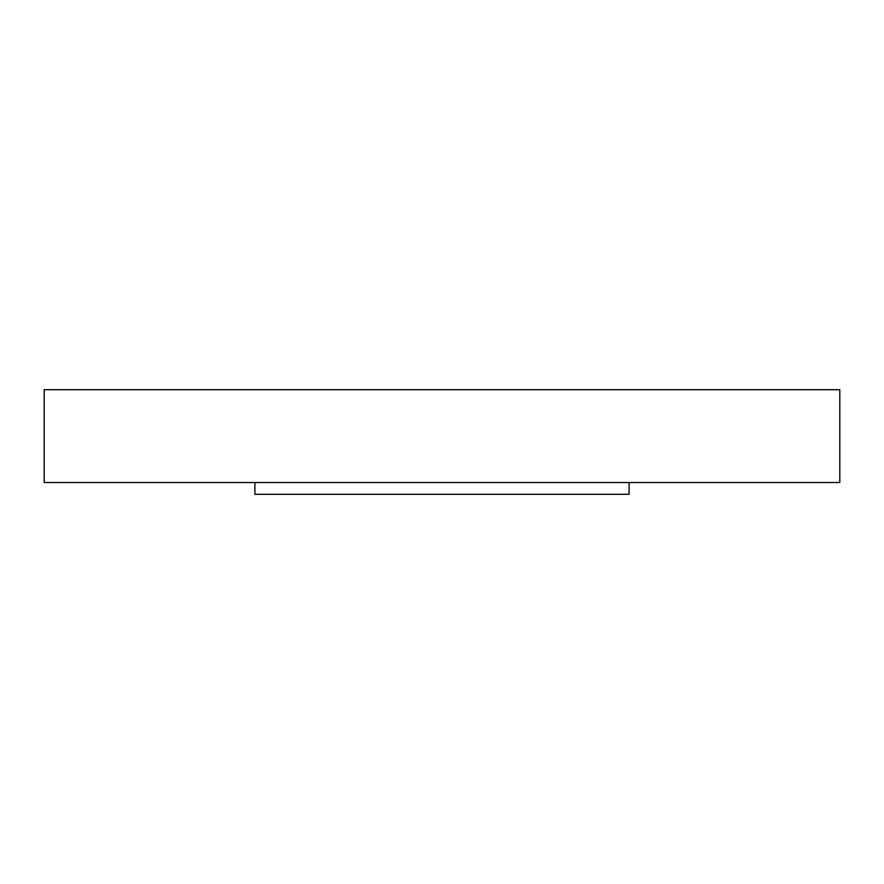 <?xml version="1.0" encoding="UTF-8"?>
<svg xmlns="http://www.w3.org/2000/svg" width="884" height="884" viewBox="0 0 884 884"><rect width="100%" height="100%" fill="white"/><g stroke="black" fill="none" stroke-linecap="round" stroke-linejoin="round"><path stroke-width="1.33" d="M629.11 482.52L629.11 494.3L254.89 494.3L254.89 482.52M839.8 482.52L44.2 482.52L44.2 389.7L839.8 389.7L839.8 482.52"/></g></svg>
